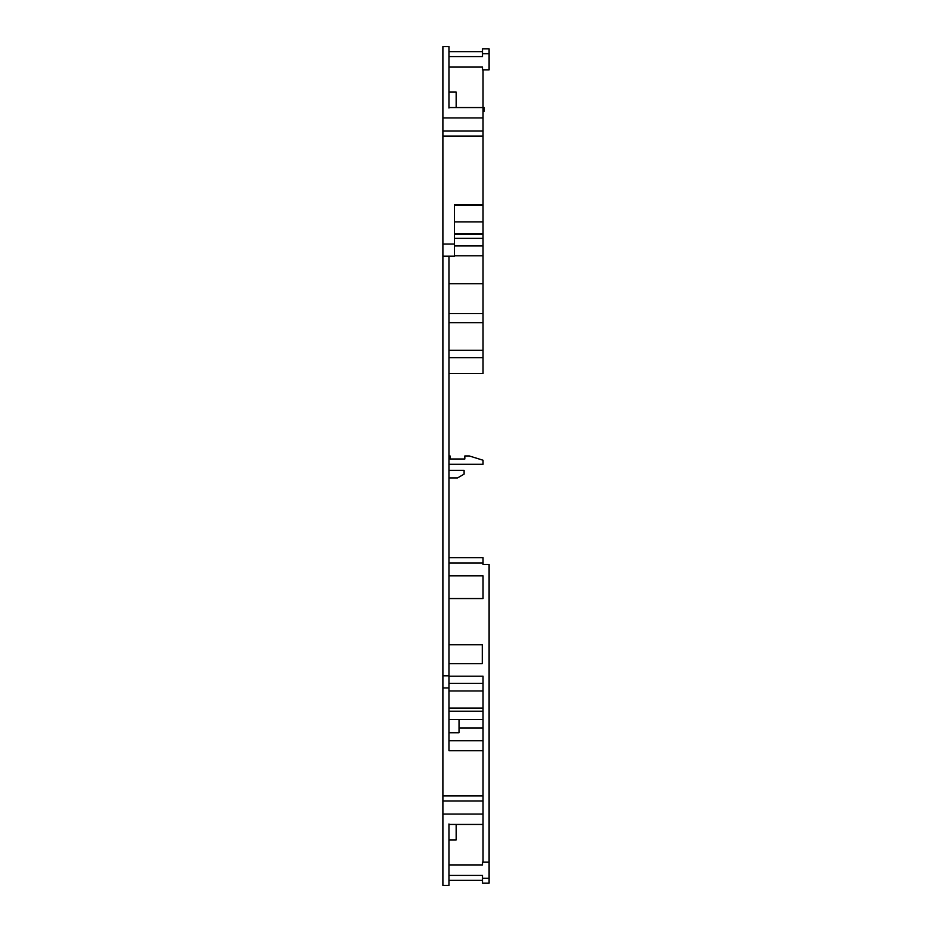<?xml version="1.0" encoding="UTF-8"?>
<svg xmlns="http://www.w3.org/2000/svg" width="932" height="932" viewBox="0 0 932 932"><rect width="100%" height="100%" fill="white"/><g stroke="black" fill="none" stroke-linecap="round" stroke-linejoin="round"><path stroke-width="1.4" d="M448.956 108.03L448.956 105.246M448.956 107.553L448.956 46.6L442.898 46.6L442.898 130.969L483.044 130.969L483.044 107.576L484.174 107.553L448.956 107.553M442.898 801.031L483.044 801.031L483.044 824.447L448.956 824.447L448.956 885.4L442.898 885.4L442.898 795.881L483.044 795.881L483.044 750.656L448.956 750.656L448.956 256.184L454.49 256.184L454.49 204.667L483.044 204.667L483.044 130.969M448.956 826.754L448.956 823.97M448.956 373.592L483.044 373.592L483.044 357.678L448.956 357.678M454.49 255.799L483.044 255.799L483.044 357.678M483.044 350.269L448.956 350.269M483.044 322.67L448.956 322.67M483.044 313.606L448.956 313.606M483.044 283.736L448.956 283.736M454.49 233.687L483.044 233.687L483.044 255.799M482.496 51.644L448.956 51.644M489.102 48.813L482.496 48.813L482.496 53.765L489.102 53.765L489.102 48.813M489.102 53.765L489.102 69.912L482.496 69.912L482.496 67.081L448.956 67.081M448.956 56.596L482.496 56.596L482.496 53.765M483.044 111.304L484.174 111.304L484.174 107.576M442.898 795.881L442.898 256.184L448.956 256.184M442.898 675.817L448.956 675.817M442.898 687.944L448.956 687.944M448.956 711.209L483.044 711.209L483.044 750.656M483.044 728.067L459.033 728.067M459.033 719.539L459.033 732.762L448.956 732.762M483.044 711.209L483.044 708.04L448.956 708.04M448.956 690.973L483.044 690.973L483.044 708.04M483.044 690.973L483.044 683.389L448.956 683.389M482.496 878.235L489.102 878.235L489.102 883.187L482.496 883.187L482.496 875.404L448.956 875.404M482.496 880.356L448.956 880.356M489.102 878.235L489.102 862.088L482.496 862.088L482.496 864.919L448.956 864.919M489.102 862.088L489.102 564.466L483.044 564.466L483.044 562.951L448.956 562.951M448.956 575.836L483.044 575.836L483.044 598.554L448.956 598.554M448.956 557.651L483.044 557.651L483.044 562.951M448.956 477.93L457.542 477.93L464.101 474.143L464.101 470.357L448.956 470.357M448.956 455.958L450.098 455.958L450.098 458.998L464.835 458.998L464.835 455.958L469.297 455.958L483.044 460.233L483.044 464.299L448.956 464.299M483.044 676.201L448.956 676.201L483.044 676.201L483.044 683.389M448.956 644.758L482.287 644.758L482.287 663.701L448.956 663.701M456.156 824.447L456.156 839.918L448.956 839.918M448.956 92.082L456.156 92.082L456.156 107.553M454.49 245.955L483.044 245.955M442.898 256.184L442.898 130.969M483.044 69.912L483.044 107.553M483.044 204.667L483.044 205.424L454.49 205.343M454.49 221.863L483.044 221.863L483.044 205.424L454.49 205.424L454.49 216.76M442.898 244.056L454.49 244.056M483.044 801.031L483.044 795.881M483.044 824.447L483.044 862.088M442.898 136.119L483.044 136.119M454.49 238.382L483.044 238.382M483.044 221.863L483.044 233.687M442.898 117.933L483.044 117.933M483.044 740.695L448.956 740.695M442.898 814.067L483.044 814.067M454.49 234.223L483.044 234.223M483.044 719.539L448.956 719.539"/></g></svg>
